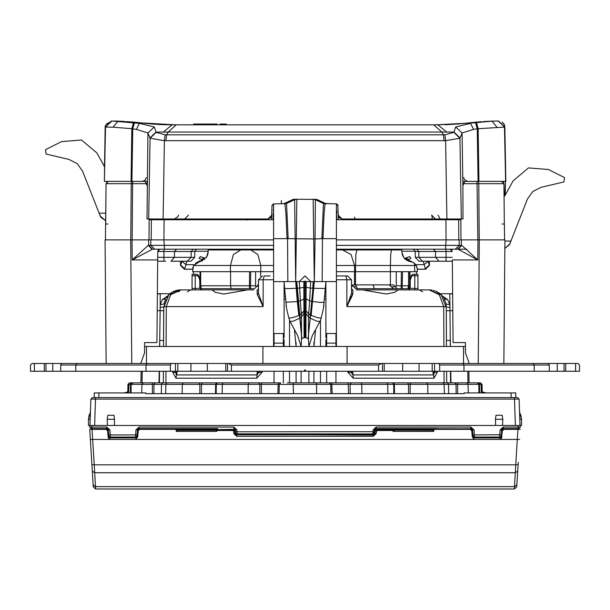 <?xml version="1.0" encoding="UTF-8"?>
<svg xmlns="http://www.w3.org/2000/svg" width="610" height="610" viewBox="0 0 610 610"><rect width="100%" height="100%" fill="white"/><g stroke="black" fill="none" stroke-linecap="round" stroke-linejoin="round"><path stroke-width="0.91" d="M501.267 434.899L501.695 429.989L501.267 434.899L499.72 434.816L499.659 437.065L500.703 436.661L501.207 435.616M108.298 429.905L109.846 429.913L110.28 434.816L110.341 437.065L109.297 436.661L108.793 435.616M474.534 437.004L473.49 436.661L472.986 435.624M135.466 437.004L136.51 436.661L137.014 435.624M193.423 265.945L192.646 271.663L230.42 271.663L230.42 265.464L273.615 265.464M273.615 271.663L230.42 271.663M417.217 267.866L417.354 271.663L336.385 271.663M267.439 249.97L253.356 249.97M209.688 249.97L253.081 249.97L208.14 249.97L208.14 251.671L208.14 249.97L250.832 249.97L257.877 254.507L260.798 265.464L260.798 271.663M336.385 265.464L354.578 265.464L351.063 254.507L342.561 249.97L336.385 249.97L399.588 249.97M400.312 249.97L401.86 249.97L401.86 251.671L401.86 250.146M255.62 271.663L255.62 285.823L256.459 286.776L254.454 288.713L199.859 288.713M255.62 285.823L200.393 285.823L200.393 271.663M258.51 284.839L256.497 286.776L256.444 286.311M410.141 288.713L408.837 288.713L409.607 285.823L396.241 285.823L395.417 286.776L393.45 284.839L353.022 284.839L351.49 287.158M408.837 288.713L355.546 288.713L352.443 284.984M511.119 392.932L515.763 392.932L515.763 397.583L511.119 397.583L511.119 392.932L464.24 392.932L464.24 393.709L145.76 393.709L145.76 392.932L94.237 392.932L94.237 397.583M432.78 428.578L395.631 428.578L394.373 429.356M432.864 428.578L436.562 428.578L436.02 429.349M467.779 428.578L467.779 428.967L470.95 428.578L470.95 427.084L474.039 429.913L474.534 437.065L499.659 437.065M218.06 429.349L217.412 428.578L139.049 428.578L141.2 428.578L140.658 429.349M172.409 428.578L172.409 428.967L177.007 428.578M177.22 428.578L178.669 428.578L177.403 429.356M471.797 428.83L376.156 428.578L392.588 428.578L393.93 429.356M287.409 382.859L316.62 382.859L316.62 384.384L482.06 384.384L480.512 382.859L479.094 382.859L480.512 382.859L482.06 384.384L482.213 392.932M474.511 382.859L477.805 382.859L474.511 382.859M468.846 371.238L469.052 382.859L471.408 382.859L457.645 382.859L477.34 382.859L478.82 384.384L478.957 392.932M445.491 382.859L454.717 382.859L443.081 382.859L444.171 384.384L444.286 393.709M408.525 393.709L408.509 384.384L407.594 382.859L351.36 382.859L443.081 382.859M316.62 382.859L348.226 382.859L331.794 382.859L332.16 393.709M135.489 382.859L129.488 382.859L128.893 384.384L128.733 392.932L128.893 384.384L259.822 384.384L258.64 382.859L278.206 382.859L217.892 382.859L261.774 382.859L261.385 384.384L316.62 384.384L316.62 393.709M130.494 392.932L130.647 384.384L131.104 383.309L132.195 382.859L216.413 382.859L202.406 382.859L201.491 384.384L201.475 393.709M153.857 393.709L153.949 384.384L155.283 382.859L164.509 382.859M155.283 382.859L136.564 382.859M293.379 393.709L293.196 382.859M172.668 382.859L165.096 382.859M330.91 393.709L330.78 384.384L329.293 382.859L322.591 382.859M444.896 382.859L435.525 382.859M477.76 382.859L478.362 382.859M235.086 434L374.891 434M472.071 434L472.468 434M137.532 434L137.929 434M501.725 429.798L501.672 437.156L501.794 430.103L503.242 428.578L518.035 428.578L518.035 427.084L520.361 427.084L518.813 428.578L518.035 428.578L518.813 428.578L520.361 427.084L520.414 425.475L521.58 425.475L521.58 419.276L519.545 411.689L519.674 415.25L520.757 414.838L521.58 419.276L519.812 419.276L520.025 425.475L89.975 425.475L90.89 399.077L518.866 399.062M107.604 428.83L91.187 428.578L106.758 428.578L106.758 427.084L89.639 427.084L89.586 425.475L88.419 425.475L88.419 419.276L89.243 414.838L90.326 415.25L90.455 411.689L88.419 419.276L90.188 419.276L89.975 425.475L90.89 399.077L92.445 397.583L95.541 397.583L94.619 425.475M400.892 289.872L414.838 289.872L414.838 288.461L417.941 288.461L417.941 289.872L429.196 289.872L397.987 289.872L394.662 292.365L386.107 293.997L362.668 289.872L356.339 289.872M362.668 289.872L397.987 289.872M197.167 274.378L198.662 275.522L197.167 274.378L198.662 275.522L198.174 275.827L197.167 274.378L192.058 274.378L192.058 289.872L180.804 289.872L253.661 289.872M179.393 289.933L190.709 289.872L187.354 291.809M209.108 289.872L201.361 289.872L199.813 288.324L195.162 288.461L195.162 289.872M446.467 346.442L446.238 306.822L443.722 306.624L439.375 294.76L429.196 289.872L441.213 294.836L446.245 307.463M157.388 293.745L160.194 293.745L157.38 293.944M452.62 293.982L449.806 293.745L452.612 293.745M168.04 295.629L162.412 299.518L160.194 304.718L159.66 346.442M178.356 291.923L180.804 289.872L168.787 294.836L163.754 307.463M270.138 275.926L264.709 275.926M439.116 293.059L440.016 293.745L449.806 293.745L450.34 346.442M443.912 346.442L443.722 306.624L346.892 306.624L351.49 293.418L351.49 279.799L347.616 275.926L336.385 275.926M417.941 274.378L412.833 274.378L417.941 274.378L416.584 274.378L417.941 274.378L417.941 275.789L414.838 275.789L414.838 288.461L410.187 288.324L408.677 289.872M478.949 181.391L478.141 128.679L504.5 127.078L505.606 181.391L464.835 181.391L462.891 185.699L462.952 218.975L342.088 218.975L339.366 217.862M270.634 217.862L267.912 218.975L147.048 218.975L147.963 132.98L150.022 138.226L164.38 140.704L445.62 140.704L459.978 138.226L462.037 132.98L473.612 129.381L477.264 128.779L478.11 181.391M316.552 199.363L293.669 199.211L284.016 203.679M342.088 218.975L338.214 215.17L337.765 204.8L338.047 205.768L336.11 203.862L325.534 203.496L317.116 199.577L313.578 199.234M283.978 203.694L273.89 203.862L271.953 205.768L271.709 219.745M336.385 203.885L337.101 204.137L336.385 203.885L336.385 343.133L325.923 343.133L325.923 346.442M273.615 203.885L273.615 281.614L284.077 281.614L284.634 288.484L288.477 288.576L299.655 288.103L299.251 281.614L305 275.911L310.749 281.614L284.077 281.614L284.077 337.612M273.615 281.614L273.615 346.442M336.385 281.614L325.923 281.614L325.923 337.612M296.086 342.294L296.086 346.442M417.354 269.155L425.3 269.155M425.62 269.231L425.292 268.781L429.257 265.045L428.113 261.37L424.019 264.694L415.807 264.694M244.122 218.975L244.114 219.745L251.594 219.745L251.587 218.982L251.594 219.745M358.406 219.745L358.413 218.975L358.406 219.745L365.886 219.745L365.878 218.975M273.615 245.35L150.838 245.35L154.696 249.193L151.966 249.193L148.222 245.357L148.665 245.35L148.619 239.898L132.057 239.898L273.615 239.898M445.902 219.745L446.07 239.898L336.385 239.898L460.992 239.898L460.825 219.745L336.385 219.745M194.765 257.367L190.892 261.202L170.952 261.202L174.468 257.367L194.765 257.367L194.819 251.495L191.189 251.495L191.143 257.367L187.087 261.202M385.367 249.193L371.421 249.193M273.44 249.261L250.756 249.193M457.477 249.193L336.385 249.193L344.261 249.193L344.924 249.97M273.425 249.193L154.658 249.193M408.021 249.193L388.021 249.193M368.097 249.193L351.131 249.193M188.772 249.193L163.96 249.193L163.96 251.495L174.498 251.495L174.468 257.367L157.7 257.367M439.047 261.202L435.532 257.367L446.07 257.367L446.07 261.202L452.33 261.202L422.372 261.202L442.204 261.202M449.921 249.193L446.04 249.193L446.04 251.495L435.502 251.495L435.532 257.367L418.857 257.367L422.372 261.202L419.108 261.202L415.235 257.367L418.857 257.367L418.811 251.495L415.181 251.495L414.51 249.879L412.856 249.193M192.646 269.155L184.7 269.155M186.729 261.202L185.981 264.694L194.194 264.694M575.626 371.238L575.626 363.484L577.952 363.484L579.5 365.039L579.5 371.238L305.892 371.238L305 369.683L304.108 371.238L305.892 371.238M304.108 371.238L30.5 371.238L30.5 365.039L32.048 363.484L30.5 365.039M465.399 346.442L144.6 346.442M575.626 363.484L548.138 363.484L549.282 365.039L534.215 365.039L533.018 363.484L548.138 363.484M439.696 371.238L439.696 365.039L438.552 363.484L533.018 363.484M438.552 363.484L381.715 363.484L378.612 365.039L231.388 365.039L228.285 363.484L171.448 363.484L170.304 365.039L146.011 365.039L147.01 363.484L171.448 363.484M60.718 371.238L60.718 365.039L61.862 363.484L147.01 363.484M61.862 363.484L32.048 363.484M60.718 365.039L75.785 365.039L76.982 363.484M439.696 365.039L463.989 365.039L462.99 363.484M373.503 435.052L310.452 434.778L348.79 434.778L348.79 434M299.548 434.778L236.444 434.778L235.399 434.366L234.903 433.359L236.718 436.295L236.451 434.778L234.98 433.725M437.591 428.578L437.591 428.967L468 429.349M142.221 428.578L142 429.349M216.687 429.882L215.955 430.256L216.695 431.422L216.786 429.531M391.483 249.97L390.72 254.507L390.4 265.464L416.317 265.464L416.935 266.806M354.578 271.663L354.578 265.464L355.561 265.464L355.882 254.507L356.919 249.97M207.926 253.729L208.14 251.671L206.653 256.94L193.683 265.464L230.42 265.464L233.432 254.507L240.706 249.97M409.996 271.663L409.996 281.919L409.607 281.919M200.004 271.663L200.004 281.919L200.393 281.919M139.049 428.578L139.049 427.084L135.961 429.913L137.502 429.989L139.049 428.578L138.203 428.83M503.242 428.578L503.242 427.084L500.154 429.913L501.695 429.989L503.242 428.578L502.396 428.83M376.156 428.578L376.156 427.084L373.068 429.913L374.616 429.989L376.156 428.578L375.31 428.83M234.69 428.83L233.843 428.578L233.843 427.084L236.932 429.913L237.153 433.962L236.154 433.603L235.605 432.551M471.942 432.475L472.445 432.475M137.555 432.475L138.058 432.475M234.827 432.475L235.605 432.475M372.893 432.475L375.173 432.475M471.576 430.103L472.399 430.103L472.521 437.156L472.468 429.798M139.149 428.578L137.601 430.103L138.424 430.103M218.159 430.103L235.391 430.103M374.609 430.103L391.841 430.103M502.571 425.475L502.754 419.276L495.457 419.276L495.64 425.475M114.36 425.475L114.543 419.276L107.246 419.276L107.429 425.475M352.862 291.046L352.717 294.546L346.892 306.624L346.892 279.731L336.385 279.731M437.195 371.238L437.286 372.26L434.046 378.162L353.19 378.162L347.883 372.26L348.005 371.238M434.373 371.238L434.533 372.397L433.443 374.929L352.961 374.929L351.047 372.397L351.307 371.238M273.615 279.731L263.108 279.731L263.108 306.624L166.278 306.624L170.625 294.76L180.804 289.872L168.787 294.836L163.762 306.822L166.278 306.624L166.088 346.442M261.995 371.238L262.117 372.26L256.81 378.162L175.954 378.162L172.714 372.26L172.805 371.238M258.693 371.238L258.953 372.397L257.039 374.929L176.557 374.929L175.466 372.397L175.627 371.238M164.243 302.903L164.014 304.001L160.194 304.718L160.194 293.745L169.984 293.745L172.218 292.198L178.196 290.078L180.804 289.872M284.077 298.999L285.48 298.999M324.52 298.999L325.923 298.999M474.603 437.873L474.603 437.484L477.516 437.873M135.397 437.873L137.197 437.484M281.34 200.545L281.34 203.862M134.429 122.732L132.736 128.779L131.89 181.391L104.394 181.391L105.499 127.078L111.813 120.986L139.354 123.357L154.315 126.972L156.175 132.355L165.096 134.833L444.904 134.833L453.832 132.362L455.685 126.972L462.037 132.98L462.891 185.699M149.923 137.906L156.076 132.034L453.924 132.034L460.077 137.906M401.86 251.274L415.174 251.274M165.684 261.202L157.67 261.202L163.93 261.202L163.96 251.495L157.754 251.495L157.677 259.944L157.754 251.495L159.82 249.208M416.706 249.193L418.811 251.495L435.502 251.495L433.397 249.193L446.04 249.193L445.491 249.193L446.123 239.898L459.208 239.898L459.162 245.35L336.385 245.35M208.14 251.274L194.826 251.274M271.724 218.693L271.953 205.768L271.785 215.17L267.912 218.975M137.685 436.76L135.9 439.429L474.1 439.429L472.323 436.851L471.789 430.767L470.249 429.349L434.084 429.349L433.664 431.422L393.305 431.422L394.045 430.256L392.886 429.349L392.558 430.492L376.866 430.492L376.248 433.458L373.282 436.303L236.718 436.295L233.752 433.458L234.903 433.382L234.675 430.767L233.523 430.851L233.752 433.458M258.015 289.872L258.51 288.766L257.069 290.284L257.283 294.546L263.108 306.624L258.51 293.418L258.51 288.766M178.135 428.578L177.51 428.578M395.105 428.578L394.472 428.578M351.49 293.418L352.717 294.546L352.931 290.284L351.49 288.766L352.107 289.88M408.227 249.193L412.512 249.193M351.909 249.193L360.563 249.193M258.869 249.193L265.693 249.193M249.467 249.193L258.091 249.193M197.487 249.193L201.773 249.193M247.332 289.872L223.893 293.997L215.338 292.365L212.013 289.872M374.456 431.796L374.616 429.989L374.456 431.796L372.916 431.72L372.847 433.962L373.846 433.603L374.395 432.551M215.81 428.578L175.619 428.578L176.969 429.356M258.503 288.858L257.069 290.284M287.92 201.895L283.749 203.839M135.618 122.313L133.956 122.16M476.036 122.16L481.328 121.733M471.362 122.618L474.473 122.305M320.402 201.109L326.251 203.839M417.354 269.338L416.317 265.464L414.594 263.406L403.812 257.626L401.868 252.09M325.42 203.45L326.754 203.839L325.061 203.839L324.078 213.706L323.033 238.655L322.431 237.725L321.859 238.678L315.065 238.929L315.339 199.699L313.174 199.211L315.339 199.699L323.437 203.481L321.859 238.678M319.876 321.6L316.681 321.119L310.154 318.168L308.286 336.834L308.866 346.419L312.282 335.614L319.876 321.6L321.165 318.031L323.483 308.408L325.923 281.614L314.295 281.614L313.143 199.211M296.376 199.234L294.66 199.699L295.705 281.614L296.856 199.211L292.884 199.577L283.673 203.77M283.619 203.778L284.939 203.839L285.922 213.683L286.967 238.655L287.569 237.725L287.867 281.614M296.841 199.211L294.66 199.699L286.555 203.481L288.141 238.678L287.569 237.725M273.615 219.745L149.175 219.745L149.008 239.898L151.173 239.898L151.341 219.745M459.208 239.898L504.92 239.898L503.837 363.484M106.163 363.484L105.08 239.898L132.057 239.898L132.218 259.944L152.523 249.193M461.778 245.357L477.782 259.944L458.034 249.193L461.778 245.357L461.335 245.35L461.381 239.898L477.943 239.898L477.782 259.944L452.323 259.944L453.039 342.568L465.399 342.568L465.399 352.839L469.273 363.484M68.991 159.454L77.218 163.663L82.556 171.204L77.218 163.663L68.991 159.454L46.047 154.025L45.536 149.686L61.64 141.589L81.542 140.033L96.815 152.881L104.447 166.644L105.332 125.629M541.009 187.346L532.782 191.555L527.444 199.104L532.782 191.555L541.009 187.346L563.953 181.925L564.463 177.586L548.359 169.481L528.458 167.933L513.185 180.774L504.973 195.528L513.185 180.774M161.353 393.709L161.513 384.384L161.97 383.309L163.061 382.859M216.176 393.709L216.344 384.384L216.794 383.309L217.892 382.859L216.413 382.859L215.627 384.384L215.452 393.709M393.824 393.709L393.656 384.384L393.206 383.309L392.108 382.859M448.647 393.709L448.487 384.384L448.03 383.309L446.939 382.859M479.506 392.932L479.353 384.384L478.896 383.309L477.805 382.859L479.094 382.859L479.521 384.384L479.651 392.932M177.586 428.578L178.593 428.578M394.548 428.578L395.562 428.578M471.393 428.678L470.851 428.578L472.399 430.103M107.2 428.678L106.658 428.578L108.206 430.103L108.328 437.156L108.275 429.798M352.168 289.88L352.931 290.284M352.084 289.819L351.787 289.567M463.775 177.586L464.416 179.653L467.618 181.391M146.225 177.586L145.088 180.263L142.382 181.391M178.402 215.132L178.143 216.489L174.529 218.975M194.819 251.495L195.49 249.879L197.144 249.193M236.451 434.778L235.292 434.259L236.451 434.778L373.549 434.778L374.601 434.366L375.097 433.359L373.282 436.303L373.549 434.778L374.845 434.076M472.62 437.286L473.833 437.873L500.36 437.873L500.086 439.429L474.1 439.429L473.833 437.873L472.292 436.478M500.36 437.873L501.512 437.362L500.36 437.873L501.527 437.347L501.908 436.424M136.167 437.873L137.349 437.332L136.167 437.873L135.9 439.429L109.914 439.429L109.64 437.873L136.167 437.873L137.7 436.585M108.435 437.294L109.64 437.873L108.435 437.294L108.092 436.424M192.646 269.338L192.661 268.827M192.783 267.859L193.065 266.814M250.832 249.97L273.615 249.97M258.51 287.158L257.557 284.984M193.416 274.378L193.416 271.663M416.584 274.378L416.584 271.663M201.163 288.713L200.393 285.823L201.163 288.713M393.458 288.713L389.172 284.839M395.417 286.776L391.33 286.776M397.057 288.713L395.379 286.776M396.241 271.663L396.241 285.823M409.607 271.663L409.607 285.823M354.974 284.839L355.569 284.992L357.605 288.713M410.621 261.659L412.451 262.132M413.618 262.712L416.317 265.464M401.914 252.685L401.975 253.18M402.226 254.37L402.463 255.102M402.844 256.017L403.065 256.452M404.14 258.053L405.383 259.326M405.886 259.723L407.267 260.592M412.146 262.018L410.705 261.027L408.059 260.966L408.913 261.278M409.569 261.461L409.958 261.545M198.433 261.842L200.042 261.545M200.492 261.446L201.109 261.271M201.918 260.981L202.749 260.592M204.152 259.7L204.647 259.296M205.852 258.06L206.965 256.391M207.194 255.925L207.537 255.102M207.743 254.469L207.865 254.012M195.406 263.406L196.916 262.414M197.137 262.308L197.548 262.132M394.472 429.356L393.175 428.578L391.94 429.349M216.07 429.356L217.412 428.578L215.582 429.295L214.369 428.578L214.354 429.356M137.517 429.905L137.014 435.548L137.517 429.859M106.758 428.578L108.305 429.989L108.793 435.548L108.29 429.859M106.758 427.084L109.846 429.913M91.187 428.578L89.639 427.084L89.586 425.475L91.904 425.475L91.965 428.578M519.057 427.099L519.689 427.107M472.483 429.905L474.039 429.913M470.95 428.578L472.498 429.989L472.986 435.548L472.483 429.859M375.028 429.066L374.631 429.859M235.376 429.905L236.932 429.913M233.843 428.578L235.384 429.989L235.597 432.444L235.368 429.859M237.153 433.901L372.847 433.962M110.341 437.065L135.466 437.065L135.961 429.913M520.361 427.084L520.414 425.475L518.096 425.475L518.035 427.084L503.242 427.084M95.541 397.583L517.554 397.583L519.11 399.077L519.812 419.276M477.805 382.859L478.385 382.859M456.143 393.709L456.051 384.384L454.717 382.859L457.645 382.859L457.591 393.709M348.554 393.709L348.226 382.859L351.36 382.859L350.178 384.384L350.117 393.709M280.707 382.859L278.206 382.859L280.707 382.859L279.22 384.384L279.09 393.709M130.349 392.932L130.479 384.384L130.906 382.859L132.24 382.859M136.587 382.859L138.005 382.859M471.995 382.859L471.408 382.859M129.488 382.859L127.94 384.384L127.787 392.932M481.107 384.384L481.267 392.932L481.107 384.384L480.512 382.859M123.921 392.932L127.803 391.894L123.921 392.932M486.078 392.932L482.197 391.894M152.355 382.859L152.408 393.709M202.406 382.859L199.073 382.859L199.821 384.384L199.821 393.709M259.883 393.709L259.822 384.384L261.385 384.384L261.446 393.709M278.206 382.859L277.84 393.709M393.587 382.859L394.373 384.384L394.548 393.709M407.594 382.859L410.926 382.859L410.179 384.384L410.179 393.709M176.214 428.578L177.51 429.356M178.684 429.356L178.669 428.578M395.646 429.356L395.631 428.578M433.786 428.578L432.551 429.295L431.331 428.578L431.316 429.356M434.381 428.578L433.031 429.356M519.11 399.077L520.025 425.475M502.754 419.276L502.183 415.25L496.037 415.25L495.457 419.276M114.543 419.276L113.963 415.25L107.817 415.25L107.246 419.276M90.188 419.276L89.975 425.475M137.601 430.103L137.479 437.156L137.532 429.798M414.838 289.872L417.941 289.872M176.976 371.642L176.969 373.236L176.976 371.642M433.031 373.236L433.024 371.642L433.031 373.236M467.763 371.238L467.962 382.859L467.763 371.238M444.027 371.238L444.08 382.859M433.077 371.238L434.046 378.162M353.19 378.162L352.832 371.238M351.207 295.873L349.881 300.12M257.229 292.922L257.138 291.046M165.318 299.8L164.464 302.064M164.54 301.828L164.044 303.818M165.92 382.859L165.973 371.238M142.237 371.238L142.038 382.859M256.81 378.162L257.168 371.238M176.923 371.238L175.954 378.162M260.76 301.683L260.203 300.326M289.506 382.859L289.506 371.238M289.506 346.442L289.506 319.991M446.611 371.238L446.68 382.859M452.765 310.65L446.261 310.688L446.436 340.441L450.31 340.441L450.409 346.442M446.116 304.847L446.2 305.778M444.682 299.8L445.102 300.791M445.216 301.096L444.179 298.801L447.587 299.518L449.806 304.718L445.986 304.001L445.757 302.903M430.53 289.925L431.804 290.078M433.054 290.314L434.282 290.65M435.487 291.077L436.653 291.595M437.782 292.198L438.864 292.884M440.877 294.508L441.495 295.118M441.792 295.438L442.654 296.46M443.455 297.581L444.171 298.778M438.102 292.388L435.807 291.206M434.579 290.749L433.313 290.375M430.599 289.933L429.654 289.88M445.773 302.972L445.491 301.927M445.132 300.882L444.698 299.838M176.946 290.314L175.718 290.65M174.513 291.077L173.347 291.595M157.38 293.982L160.194 293.745M157.235 310.65L163.739 310.688L163.564 340.441L159.69 340.441L159.591 346.442M162.412 299.518L165.821 298.801L164.326 302.56M166.477 297.688L167.209 296.643M168.009 295.659L168.886 294.737M169.755 293.944L170.998 292.975M171.898 292.388L172.676 291.938M173.026 291.755L174.193 291.214M175.413 290.749L176.679 290.383M163.32 382.859L163.388 371.238M163.533 346.442L163.762 306.822L159.942 307.539M274.004 333.54L274.004 346.442M274.004 371.238L274.004 382.859M262.384 275.926L258.51 279.799L258.51 293.418L257.283 294.546M452.62 293.944L449.959 293.745M441.96 295.629L447.587 299.518M335.996 333.54L335.996 346.442M335.996 371.238L335.996 382.859M320.494 319.991L320.494 346.442M320.494 371.238L320.494 382.859M260.203 434.778L260.195 434M349.804 434L349.797 434.778M433.26 374.387L433.245 371.238L433.26 374.387M176.755 371.238L176.74 374.387L176.755 371.238M417.941 288.461L417.941 275.789M414.838 274.378L414.838 275.789L411.826 275.827L410.187 280.005L410.187 288.324M412.833 274.378L411.338 275.522L412.833 274.378L411.826 275.827L411.338 275.522L410.24 279.601M198.662 275.522L199.813 280.005L199.813 288.324L199.813 280.005L198.174 275.827L195.162 275.789L195.162 288.461L192.058 288.461M453.832 132.362L459.978 138.226L461.282 218.975L446.901 218.975L445.62 140.704L444.904 134.833M165.096 134.833L164.38 140.704L163.099 218.975L148.718 218.975L150.022 138.226L156.175 132.355M338.748 217.061L339.312 217.8M338.131 210.519L338.291 219.745M326.083 203.71L326.548 203.816M321.188 201.475L320.494 201.155L320.494 202.108M324.856 203.183L318.115 200.042M435.502 124.829L475.564 122.732L477.264 128.779L478.141 128.679L476.463 122.633L492.018 121.146L462.266 123.624L437.888 124.829L446.764 132.156M428.189 124.829L433.756 124.829M154.345 124.188L142.671 123.075L172.111 124.829L437.888 124.829L464.751 123.365M141.634 122.953L175.245 124.829M271.961 205.25L271.953 205.669L271.961 205.25M293.013 199.516L286.677 202.474M325.534 203.496L317.116 199.577M273.402 203.923L272.937 204.114M354.997 218.975L354.593 217.069M342.141 218.975L342.157 219.745M267.843 219.745L267.859 218.975M353.808 219.745L353.815 218.975M256.185 218.975L256.192 219.745M455.685 126.972L470.645 123.357L473.612 129.381M475.564 122.732L476.463 122.633M504.661 125.591L505.812 181.391L504.866 127.071L498.187 120.986L504.539 127.071L498.187 120.986L492.018 121.146L496.898 127.215M131.89 181.391L145.165 181.391L147.109 185.699M163.236 132.156L172.111 124.829L160.704 124.562M147.094 123.563L146.301 123.479M145.256 123.365L144.021 123.228M145.066 123.35L145.881 123.433M147.254 123.578L147.643 123.617M150.456 123.876L155.931 124.295M156.861 124.356L165.058 124.722M140.521 122.823L138.836 122.64M137.097 122.457L135.893 122.343M131.051 181.391L131.859 128.679L136.388 129.381L139.354 123.357L142.671 123.075L117.959 121.146L113.071 127.215L105.461 127.071L111.897 120.993M117.494 121.131L123.006 121.375M141.741 122.961L138.264 122.579M129.206 121.771L126.697 121.596M123.571 121.405L120.002 121.23M118.165 121.154L114.474 121.039M112.652 121.001L111.866 120.986M117.57 121.138L121.908 121.321M135.801 122.328L138.645 122.618M140.575 122.831L142.359 123.037M135.946 122.343L130.311 121.855M124.493 121.459L123.815 121.421M135.9 122.343L130.25 121.847M124.44 121.451L118.233 121.161M112.087 120.993L105.827 124.341M111.416 120.993L105.133 127.071L104.379 181.383M445.186 124.715L459.49 123.883M471.721 122.579L466.292 123.197M492.514 121.131L486.978 121.375M481.168 121.741L474.992 122.252M466.444 123.174L463.867 123.464M464.027 123.441L462.266 123.624M474.077 122.343L478.774 121.924M485.537 121.459L491.774 121.161M492.796 121.123L487.207 121.367M474.016 122.351L479.597 121.863M485.339 121.466L491.492 121.169M486.635 121.398L483.555 121.581M480.055 121.825L479.17 121.893M469.418 122.831L467.687 123.029M469.525 122.816L471.195 122.633M472.941 122.457L474.405 122.313M462.815 123.571L463.691 123.479M503.372 123.144L504.005 124.036M136.388 129.381L147.963 132.98L154.315 126.972M271.252 217.061L270.688 217.8M113.071 127.215L131.859 128.679L133.537 122.633M504.752 195.604L505.423 181.391L505.202 193.919M505.088 194.743L504.943 195.185M226.249 124.829L226.249 124.051L223.138 124.051L223.138 124.829M220.019 124.829L220.019 124.051L223.138 124.051M193.683 124.829L193.683 124.051L217.023 124.051L217.023 124.829M202.276 124.829L202.276 124.051M199.516 124.829L199.516 124.051M324.2 202.886L323.475 203.496M320.768 202.238L318.672 201.254M336.385 238.655L323.033 238.655M336.385 346.442L336.385 343.133M284.634 288.484L286.517 308.408L288.835 318.023L290.124 321.6L297.718 335.614L301.134 346.442M284.077 339.755L284.077 343.133L273.615 343.133M284.077 346.442L284.077 343.133M285.785 202.886L286.532 203.496M290.207 201.78L291.572 201.148M289.765 201.986L289.056 202.322M289.11 202.291L289.506 201.155M314.074 199.295L314.577 199.417M288.141 238.678L315.065 238.929L314.295 281.614L310.749 281.614L310.345 288.103L305 287.196L305 337.528L307.409 338.176L308.492 339.213M322.133 281.614L322.431 237.725M325.923 339.755L325.923 343.133M273.615 238.655L286.967 238.655M313.891 346.442L315.507 330.246M313.914 371.238L313.914 382.859M313.914 342.294L313.914 346.442M301.127 371.238L301.127 382.859M308.873 371.238L308.873 382.859M296.086 371.238L296.086 382.859M296.109 346.442L294.493 330.246M285.747 302.24L297.284 301.569L298.801 315.583L299.411 315.256L299.846 318.168L301.477 316.788L301.523 339.03M295.705 281.614L297.284 301.569L300.333 300.76L299.655 288.103L304.039 287.295L304.039 281.324L305 281.271L305 287.196L304.039 287.295L304.093 310.94L305.907 310.94L305.732 337.582M313.25 281.614L312.716 288.294L310.345 288.103L309.666 300.76L305.961 298.885L305.961 281.324L305 281.271M314.295 281.614L311.199 315.583L308.79 313.952L305.907 310.856L305 310.543L303.955 311.024L304.131 313.464L305 313.121L306.006 313.631L305.923 337.635M301.508 339.213L302.59 338.176L305 337.528M288.835 318.023L292.297 317.757L298.801 315.583L301.21 314.02L303.955 311.1L304.268 337.582M321.165 318.031L317.703 317.757L310.589 315.256L308.279 336.735M425.505 269.155L429.478 265.396L429.158 261.202M429.28 261.888L429.478 265.396L425.597 269.231L417.354 269.231M423.271 261.202L425.292 268.781M405.894 257.969L409.63 256.551L410.949 258.304L408.54 259.448L405.894 257.969M358.543 249.97L358.085 249.193M160.3 219.745L162.069 219.745L162.016 218.975L162.062 219.745M447.938 219.745L447.984 218.975L447.931 219.745L449.677 219.745M450.264 218.975L450.226 219.745L459.475 219.745M460.512 219.745L460.84 218.975M151.272 219.745L159.774 219.745L159.736 218.975M207.804 239.898L163.93 239.898L164.098 219.745M253.28 219.745L253.28 218.975M502.022 224.007L504.394 224.007L504.531 239.898M479.239 239.898L478.751 183.694L503.951 183.694L504.34 224.007L503.944 183.694L501.626 181.391M481.542 181.391L462.822 181.391M147.178 181.391L128.458 181.391M477.416 183.694L463.043 183.701L478.751 183.694L478.347 181.391M149.16 218.975L149.175 219.745M132.126 239.898L132.576 183.694L146.957 183.701L132.583 183.694M150.09 218.975L149.168 219.569M146.804 182.924L146.682 183.694M108.336 181.391L106.049 183.694L131.249 183.694L131.653 181.391M105.66 224.007L106.056 183.694L105.606 224.007L107.978 224.007M105.469 239.898L105.606 224.007M140.727 363.484L144.6 352.839L144.6 342.568L156.961 342.568L157.677 259.944L132.218 259.944L148.222 245.357M265.724 249.193L265.075 249.97M249.254 249.193L248.781 249.97M171.334 249.193L151.928 249.193M154.696 249.193L164.509 249.193L163.876 239.898M466.741 249.193L449.982 249.193M351.04 249.193L351.238 249.97M350.376 249.97L350.239 249.193M259.631 249.97L259.769 249.193M261.842 249.193L262.78 249.97M273.173 219.745L273.227 213.485M273.615 210.435L273.615 209.451L273.25 210.435M336.827 219.745L336.385 210.435M336.75 210.435L336.773 213.492M258.77 249.97L258.968 249.193M261.675 249.97L261.111 249.193M260.47 249.193L260.348 249.97M463.318 183.694L463.196 182.924M459.909 218.975L460.832 219.569M503.944 183.694L502.297 181.49M452.323 259.944L453.039 342.568M452.3 257.367L446.07 257.367L446.04 251.495L452.246 251.495L450.18 249.208M361.219 249.97L360.708 249.193M358.428 249.193L359.381 249.97M359.054 249.193L361.12 249.757M348.157 249.193L347.227 249.97M348.325 249.97L348.889 249.193M356.72 218.975L356.72 219.745M181.887 261.377L180.751 265.045L184.708 268.781L185.981 264.694L181.925 261.202M180.842 261.202L180.552 265.388L184.494 269.155L184.708 268.781M180.72 261.888L180.529 263.345M199.051 258.304L200.37 256.551L204.106 257.969L201.46 259.448L199.051 258.304M197.853 262.018L199.295 261.027L201.933 260.973M250.946 249.193L248.88 249.757M251.572 249.193L250.618 249.97M251.915 249.193L251.457 249.97M105.766 213.164L99.087 213.164L82.556 171.204M99.087 213.164L100.2 216.001L105.69 220.713L100.879 217.32L99.087 213.164M61.64 141.589L45.536 149.686M104.661 167.01L96.815 152.881M504.905 241.057L510.913 241.057L509.441 244.671L504.844 248.468L509.8 243.893L527.444 199.104M504.074 196.466L504.973 195.528M548.359 169.481L564.463 177.586M228.285 363.484L381.715 363.484M45.994 371.238L45.994 363.484L45.994 371.238M75.785 371.238L75.785 365.039L146.011 365.039L146.011 371.238M170.304 371.238L170.304 365.039M227.515 371.238L227.515 363.484M382.485 371.238L382.485 363.484M463.989 371.238L463.989 365.039L534.215 365.039L534.215 371.238M549.282 371.238L549.282 365.039M564.006 371.238L564.006 363.484L564.006 371.238M514.421 489.014L95.579 489.014L94.222 464.82L515.778 464.82L514.421 489.014L516.746 486.833L514.421 489.014M518.248 462.281L516.746 486.833M108.138 436.943L107.596 430.767L106.056 429.349L89.739 429.349L92.064 429.349L92.667 439.429L108.778 439.429L108.123 436.791M520.261 429.349L517.943 429.349L520.261 429.349M519.644 439.398L517.318 439.429L517.936 429.349L503.944 429.349L502.404 430.767L501.222 439.429L108.778 439.429M505.69 429.349L501.999 429.349M108 429.349L104.31 429.349M393.305 431.422L392.558 430.492L392.886 429.349L376.866 429.349L375.325 430.767L375.097 433.382L376.248 433.458M216.771 429.562L233.134 429.349L234.675 430.767L233.134 429.349L233.523 430.851M137.677 436.851L138.211 430.767L139.751 429.349L175.916 429.349L176.336 431.422L177.083 430.256L175.993 429.356L217.061 429.356M216.939 429.394L215.955 430.256L177.083 430.256L176.305 429.714L177.083 430.271L176.305 429.73M215.955 430.271L216.68 429.905L215.955 430.294M373.549 434.778L374.677 434.289L373.549 434.778M433.939 429.364L393.015 429.356L434.007 429.356L432.917 430.256L433.695 429.714L432.917 430.271L433.664 431.422M393.297 431.041L393.732 430.21L432.917 430.294L433.695 429.73M393.732 430.21L393.175 429.486M501.809 437.507L501.862 436.897M473.833 437.873L472.758 437.446L473.833 437.873M518.096 464.698L515.778 464.82L517.318 439.429L501.222 439.429M109.64 437.873L108.572 437.454L109.64 437.873M93.254 486.833L95.579 489.014L93.254 486.833L89.739 429.349M90.356 439.398L92.667 439.429L94.222 464.82L91.904 464.698M469.12 428.967L469.342 429.349M173.751 428.967L173.98 429.349M414.724 271.663L414.594 263.406M390.415 284.839L390.4 265.464L355.561 265.464L355.561 271.663M199.813 283.764L200.225 283.764M409.775 283.764L410.187 283.764M199.813 285.754L200.393 285.754M201.384 288.713L200.66 285.823L200.66 271.663M230.58 271.663L230.58 285.823L231.091 288.713M249.429 288.713L249.551 271.663M260.645 271.663L260.645 276.338M250.466 288.713L250.702 271.663M401.144 288.713L401.38 271.663M408.509 271.663L408.509 285.823L407.953 288.713M402.524 271.663L402.165 288.713M409.607 285.754L410.187 285.754M356.232 286.776L353.541 286.776M374.433 288.713L372.946 284.839M355.462 284.839L355.462 271.663M354.479 284.839L354.479 271.663M137.075 434.899L108.732 434.899M472.925 434.899L499.72 434.816L500.154 429.913M470.95 427.084L376.156 427.084M235.544 431.796L372.916 431.72L373.068 429.913M233.843 427.084L139.049 427.084M98.881 397.583L98.881 392.932M133.11 382.859L131.18 384.384L131.043 392.932M143.281 382.859L141.901 384.384L141.772 392.932M166.919 382.859L165.828 384.384L165.714 393.709M183.358 382.859L182.26 384.384L182.146 393.709M222.985 382.859L222.284 384.384L222.208 393.709M248.644 382.859L248.163 384.384L248.11 393.709M361.356 382.859L361.837 384.384L361.89 393.709M387.014 382.859L387.716 384.384L387.792 393.709M426.642 382.859L427.74 384.384L427.854 393.709M466.719 382.859L468.099 384.384L468.228 392.932M127.94 384.384L128.893 384.384M514.459 397.583L515.381 425.475M113.963 415.25L107.817 415.25M502.183 415.25L496.037 415.25M500.139 436.981L500.124 437.873M474.061 437.484L474.054 436.981M135.939 437.484L135.946 436.981M109.861 436.981L109.876 437.873M347.883 372.26L352.793 372.397M437.286 372.26L432.986 372.397M172.714 372.26L177.014 372.397M262.117 372.26L257.207 372.397M159.515 371.238L159.446 382.859M159.172 371.238L158.974 382.859M284.077 296.262L285.259 296.216M284.077 289.582L284.717 289.567M283.307 382.859L283.307 371.238M283.307 346.442L283.307 333.54M264.107 275.926L263.108 279.731L258.51 279.799M446.238 306.822L450.058 307.539M451.026 382.859L450.828 371.238M450.485 371.238L450.554 382.859M351.49 279.799L346.892 279.731L345.893 275.926M326.693 333.54L326.693 346.442M326.693 371.238L326.693 382.859M325.282 289.567L325.923 289.582M324.741 296.216L325.923 296.262M261.21 434.778L261.21 434M192.058 275.789L195.162 275.789L195.162 274.378M199.76 279.601L199.813 280.005M349.949 219.745L349.957 218.975M260.043 218.975L260.051 219.745M431.811 215.132L432.345 218.975M438.026 215.132L440.123 218.975M444.065 140.712L443.386 134.84L441.922 132.172L433.71 124.829M498.583 120.993L504.866 127.071M165.935 140.712L166.614 134.84L168.078 132.172L176.29 124.829L174.506 124.829M503.532 182.398L503.555 181.391M504.508 196.001L505.202 193.858L504.051 193.866M196.794 124.829L196.794 124.051M286.029 305.61L286.174 306.197M336.385 333.54L325.923 333.54M336.385 337.612L335.996 337.612M336.385 339.755L335.996 339.755M323.971 305.61L323.826 306.205M296.544 281.614L299.411 315.195L303.955 311.024L303.879 298.991L305.961 298.885L306.006 313.631L308.523 316.788L308.477 339.03M296.75 281.614L301.721 336.735M313.456 281.614L311.779 301.355L309.666 300.76L308.523 316.788L310.025 318.069L310.444 315.172L306.045 311.1L306.128 281.355M325.366 288.484L312.915 288.309L310.444 315.172L311.954 301.401L320.341 302.385L324.253 302.24M290.124 321.6L293.318 321.119L299.846 318.168L301.668 337.261M304.077 337.635L303.993 313.631L301.477 316.788L300.333 300.76L303.879 298.991L303.871 281.355M308.271 336.628L308.332 337.261M284.077 333.54L273.615 333.54M274.004 337.612L273.615 337.612M274.004 339.755L273.615 339.755M429.448 265.388L429.47 262.849M177.228 218.975L177.236 219.745M174.422 219.745L174.422 218.975M429.684 218.975L429.676 219.745M432.772 218.975L432.764 219.745M397.011 219.745L397.011 218.982M400.312 218.975L400.312 219.745M209.688 219.745L209.688 218.982M180.324 219.745L180.316 218.975M212.989 219.745L212.989 218.982M477.02 181.391L477.874 239.898M458.827 239.898L458.659 219.745M151.493 218.975L151.509 219.745M132.98 181.391L132.576 183.694L131.249 183.694L130.761 239.898M193.294 249.193L191.189 251.495L174.498 251.495L176.603 249.193M349.538 249.193L349.66 249.97M255.46 249.97L255.483 249.193M257.001 249.193L256.978 249.97M353.022 249.97L352.999 249.193M354.761 249.97L354.7 249.193L354.761 249.97M354.639 249.193L354.707 249.97M354.517 249.193L354.54 249.97M255.293 249.97L255.361 249.193M255.239 249.97L255.3 249.193L255.239 249.97M435.578 219.745L435.578 218.975M477.424 183.694L463.12 183.694M458.491 219.745L458.507 218.975M446.108 219.745L446.116 218.975M132.576 183.694L146.88 183.694M163.892 219.745L163.884 218.975M479.308 239.898L478.225 363.484M450.599 249.292L451.179 249.559M451.636 249.947L451.964 250.413M457.508 249.193L461.335 245.35L459.162 245.35L455.304 249.193M150.792 239.898L150.838 245.35L148.665 245.35L152.492 249.193M159.401 249.292L158.821 249.559M158.364 249.947L158.036 250.413M130.692 239.898L131.775 363.484M180.552 265.396L180.529 262.849M146.507 363.484L146.507 346.442M262.887 363.484L262.887 346.442M347.113 363.484L347.113 346.442M463.493 363.484L463.493 346.442M34.373 371.238L34.373 363.484M44.294 371.238L44.294 363.484M52.803 371.238L52.803 363.484M175.444 371.238L175.444 363.484M177.853 371.238L177.853 363.484M190.907 371.238L190.907 363.484M207.347 371.238L207.347 363.484M225.807 371.238L225.807 363.484M231.388 371.238L231.388 365.039M378.612 371.238L378.612 365.039M384.193 371.238L384.193 363.484M402.653 371.238L402.653 363.484M419.093 371.238L419.093 363.484M432.147 371.238L432.147 363.484M434.556 371.238L434.556 363.484M557.197 371.238L557.197 363.484M565.706 371.238L565.706 363.484M516.861 484.95L514.543 486.666L95.457 486.666L93.139 484.95M216.71 430.492L233.134 430.492M216.695 431.422L176.336 431.422M376.866 430.492L376.866 429.349M376.477 430.851L375.325 430.767M501.527 437.347L501.9 436.463M137.349 437.332L137.715 436.463M92.293 471.065L94.611 472.773L515.389 472.773L517.707 471.065M436.249 428.967L437.591 428.967L437.362 429.349M140.879 428.967L172.638 429.349M409.996 281.919L409.607 284.344M200.004 281.919L200.393 284.344M478.575 382.859L479.094 382.859M329.293 382.859L331.794 382.859M348.226 382.859L351.36 382.859M454.717 382.859L457.645 382.859M216.825 428.578L215.894 428.578M141.154 371.238L140.948 382.859M422.646 291.809L419.291 289.872M446.2 305.793L446.131 304.977M445.674 302.56L444.179 298.801M351.49 289.872L351.49 292.175M474.603 437.484L472.803 437.484M132.484 437.873L135.397 437.484M273.433 203.915L272.876 204.152M431.598 215.132L435.471 218.975M492.018 121.146L493.658 121.093M136.648 122.412L136.175 122.366M105.362 125.523L105.133 127.071L111.424 120.986M471.683 122.579L471.271 122.625M470.188 122.747L469.349 122.839M473.917 122.358L473.108 122.435M502.183 122.076L504.234 124.448M504.363 124.745L504.676 125.652M184.639 218.975L188.513 215.132M325.061 203.839L323.445 203.481M286.555 203.481L284.939 203.839M301.729 336.628L301.134 346.419M247.202 220.134L247.21 219.745M358.039 249.193L358.2 249.97M415.235 257.367L415.181 251.495M446.07 261.202L439.017 261.202M452.094 250.687L450.752 249.345M445.498 249.193L455.342 249.193M157.906 250.687L159.248 249.345M180.499 263.108L180.522 265.396L184.395 269.231L192.646 269.231M251.8 249.97L251.96 249.193M107.703 181.49L106.056 183.701M176.046 429.356L217.076 429.356"/></g></svg>
